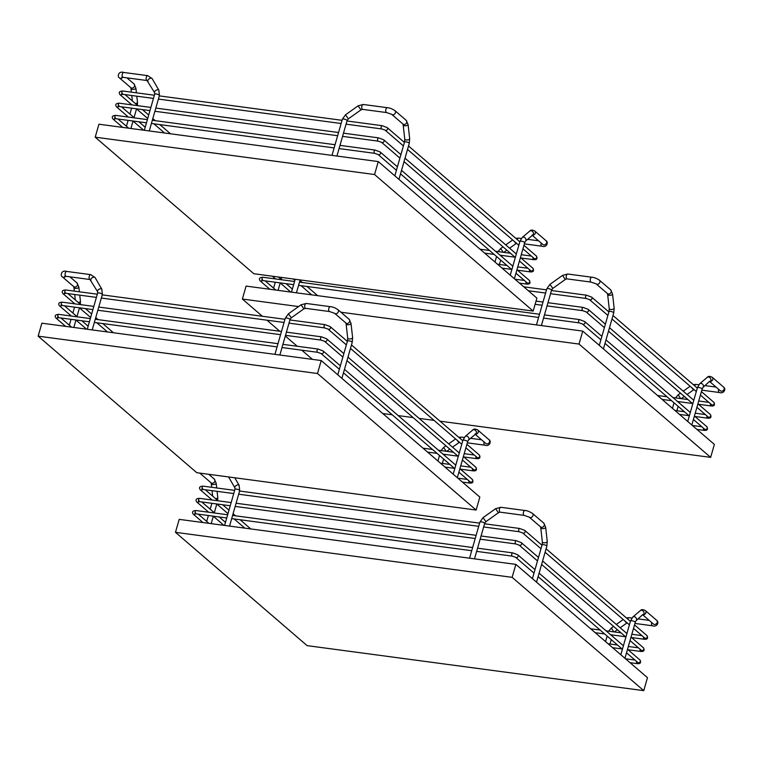 <?xml version="1.0" encoding="UTF-8"?>
<svg xmlns="http://www.w3.org/2000/svg" width="763" height="763" viewBox="0 0 763 763"><rect width="100%" height="100%" fill="white"/><g stroke="black" fill="none" stroke-linecap="round" stroke-linejoin="round"><path stroke-width="1.14" d="M533.175 311.075L253.821 273.726L95.203 137.178L374.557 174.527L533.175 311.075L536.894 298.114L378.276 161.575L374.557 174.527M95.203 137.178L98.923 124.216L378.276 161.575M476.122 510.046L196.768 472.698L38.15 336.149L317.503 373.508L476.122 510.046L479.841 497.095L321.213 360.546L317.503 373.508M38.15 336.149L41.87 323.188L321.213 360.546M340.927 312.229L579.031 344.065L710.649 457.371L440.022 421.186M262.377 316.273L242.376 299.048L298.581 306.564M312.449 359.373L301.776 350.179M297.217 346.259L285.314 336.016M279.792 331.266L266.936 320.193M434.061 420.384L419.106 418.382M413.145 417.59L398.191 415.587M392.23 414.795L382.768 413.527M710.649 457.371L714.368 444.409L582.741 331.104L579.031 344.065M242.376 299.048L246.087 286.087L582.741 331.104M512.135 577.343L643.753 690.649L307.098 645.632L175.48 532.326L512.135 577.343L515.855 564.382L647.472 677.687L643.753 690.649M175.48 532.326L179.2 519.365L515.855 564.382M522.941 248.814L534.214 258.514A1.64 1.383 -49.3 0 0 536.351 256.015L523.943 245.333M533.07 257.532A1.64 0.782 97.6 0 0 533.547 259.668C536.828 259.983 537.762 258.771 536.351 256.015M122.185 94.24A1.64 1.383 130.7 0 1 120.01 94.66L131.894 104.884M122.366 93.344L121.555 94.23L122.376 94.259A1.64 0.782 -82.4 0 1 121.927 92.056A1.64 0.782 -82.4 0 1 122.814 91.007C119.371 91.15 118.437 92.371 120.01 94.66M346.068 124.169L381.672 128.937A1.64 0.782 -82.4 0 1 381.223 126.725A1.64 0.782 -82.4 0 1 382.11 125.676L346.984 120.983M381.672 128.937L385.038 130.091A1.64 1.383 -49.3 0 0 387.184 127.602L382.11 125.676M396.417 170.311L378.038 154.488A1.64 1.383 -49.3 0 0 380.184 151.999L375.119 150.073L339.983 145.371M515.95 273.211L527.214 282.901A1.64 1.383 -49.3 0 0 529.35 280.412L516.942 269.73M378.038 154.488L374.681 153.325A1.64 0.782 -82.4 0 1 374.223 151.122A1.64 0.782 -82.4 0 1 375.119 150.073M146.467 122.814L115.385 118.656A1.64 0.782 -82.4 0 1 114.927 116.453A1.64 0.782 -82.4 0 1 115.823 115.404L147.383 119.619M115.194 118.637A1.64 1.383 130.7 0 1 113.019 119.057C111.436 116.758 112.371 115.547 115.823 115.404M526.069 281.919A1.64 0.782 97.6 0 0 526.546 284.065C529.827 284.38 530.762 283.159 529.35 280.412M519.45 261.013L530.714 270.712A1.64 1.383 -49.3 0 0 532.851 268.214L520.442 257.532M529.57 269.73A1.64 0.782 97.6 0 0 530.047 271.866C533.327 272.181 534.262 270.97 532.851 268.214M118.694 106.438A1.64 1.383 130.7 0 1 116.51 106.858L128.394 117.082M118.875 105.542L118.055 106.429L118.885 106.458A1.64 0.782 -82.4 0 1 118.427 104.254A1.64 0.782 -82.4 0 1 119.314 103.205C115.871 103.348 114.936 104.56 116.51 106.858M342.568 136.367L378.181 141.136A1.64 0.782 -82.4 0 1 377.723 138.923A1.64 0.782 -82.4 0 1 378.61 137.874L343.484 133.182M378.181 141.136L381.538 142.29A1.64 1.383 -49.3 0 0 383.684 139.801L378.61 137.874M331.991 155.385L342.358 119.228A2.461 0.639 16 0 1 344.294 119.142A2.461 0.639 16 0 1 346.869 120.201A2.461 0.639 16 0 1 347.089 120.592L336.922 156.043M342.358 119.228L345.477 114.841L348.338 118.847L347.089 120.592M345.477 114.841L358.085 105.847L360.947 109.862L348.338 118.847M363.598 104.636A2.461 1.173 97.6 0 0 363.264 104.474A2.461 1.173 97.6 0 0 361.843 106.4A2.461 1.173 97.6 0 0 362.282 109.204A2.461 1.173 97.6 0 0 362.616 109.367L360.947 109.862M387.604 107.841A2.461 1.173 97.6 0 0 387.27 107.688A2.461 1.173 97.6 0 0 385.782 109.977A2.461 1.173 97.6 0 0 386.622 112.571L362.616 109.367M358.085 105.847L363.264 104.474L387.27 107.688C389.483 107.793 392.02 108.756 394.872 110.578A2.461 2.07 130.7 0 1 391.657 114.316L386.622 112.571M394.872 110.578L406.183 120.316A2.461 2.07 130.7 0 1 402.969 124.054L391.657 114.316M406.183 120.316L408.071 124.483A2.461 1.011 173.6 0 1 406.927 125.494A2.461 1.011 173.6 0 1 404.447 125.761A2.461 1.011 173.6 0 1 403.179 125.037L402.893 123.978M408.071 124.483L409.683 138.675A2.461 1.011 173.6 0 1 408.529 139.696A2.461 1.011 173.6 0 1 406.05 139.953A2.461 1.011 173.6 0 1 404.781 139.228L403.179 125.037M409.683 138.675L409.264 143.377A2.461 0.639 -164 0 0 405.887 141.832A2.461 0.639 -164 0 0 404.524 142.023L404.781 139.228M148.012 75.814A2.461 1.173 97.6 0 0 147.688 75.651L152.142 78.608L158.857 90.177L159.429 95.499A2.461 0.639 -164 0 0 159.209 95.108A2.461 0.639 -164 0 0 156.625 94.049A2.461 0.639 -164 0 0 154.689 94.135L144.321 130.292M158.857 90.177A2.461 1.278 149.9 0 0 158.704 89.996A2.461 1.278 149.9 0 0 155.89 90.415A2.461 1.278 149.9 0 0 154.593 92.647L154.689 94.135M152.142 78.608A2.461 1.278 149.9 0 0 151.999 78.427A2.461 1.278 149.9 0 0 149.186 78.847A2.461 1.278 149.9 0 0 147.879 81.078A2.461 1.278 149.9 0 0 148.032 81.26M124.007 72.599A2.461 1.173 97.6 0 0 123.682 72.447L147.688 75.651A2.461 1.173 97.6 0 0 146.258 77.578A2.461 1.173 97.6 0 0 146.706 80.382A2.461 1.173 97.6 0 0 147.03 80.535L154.593 92.647M131.389 92.151L130.988 88.642A2.461 1.011 -6.4 0 0 132.257 89.366A2.461 1.011 -6.4 0 0 134.736 89.099A2.461 1.011 -6.4 0 0 135.89 88.088L134.002 83.92A2.461 2.07 -49.3 0 1 130.778 87.659L119.476 77.921C117.025 76.929 118.389 70.654 123.682 72.447A2.461 1.173 97.6 0 0 122.194 74.726A2.461 1.173 97.6 0 0 123.024 77.33L147.03 80.535M119.476 77.921A2.461 2.07 -49.3 0 0 122.738 77.292M135.366 103.539A2.461 1.011 -6.4 0 0 137.493 102.29L136.806 96.195M503.199 252.295L500.719 248.48L498.077 251.609M516.532 243.292L515.817 243.311L514.109 241.203M517.219 239.544A2.461 1.173 -82.4 0 1 518.506 238.123L515.788 238.314M510.256 275.185L519.946 241.385L522.245 237.455L529.741 231.094C530.676 229.797 532.355 229.758 534.758 230.998L546.07 240.736C548.521 241.728 547.147 248.004 541.864 246.211A2.461 1.173 -82.4 0 1 541.148 243.006M546.07 240.736A2.461 2.07 130.7 0 1 542.855 244.475L532.297 235.386M534.758 230.998A2.461 2.07 130.7 0 1 532.564 235.157M529.741 231.094A2.461 1.917 49.7 0 1 531.086 230.741A2.461 1.917 49.7 0 1 533.261 232.467A2.461 1.917 49.7 0 1 532.927 234.851L532.164 234.994M522.245 237.455A2.461 1.917 49.7 0 1 523.58 237.102A2.461 1.917 49.7 0 1 525.764 238.829A2.461 1.917 49.7 0 1 525.43 241.213L532.927 234.851M519.946 241.385A2.461 0.639 16 0 1 521.301 241.184A2.461 0.639 16 0 1 524.686 242.739L525.43 241.213M465.888 447.786L477.161 457.485A1.64 1.383 -49.3 0 0 479.298 454.986L466.889 444.304M476.017 456.503A1.64 0.782 97.6 0 0 476.494 458.639C479.765 458.954 480.7 457.743 479.298 454.986M65.132 293.211A1.64 1.383 130.7 0 1 62.957 293.631L74.831 303.855M65.313 292.315L64.502 293.202L65.322 293.24A1.64 0.782 -82.4 0 1 64.865 291.027A1.64 0.782 -82.4 0 1 65.761 289.978C62.318 290.121 61.383 291.342 62.957 293.631M289.005 323.15L324.618 327.909A1.64 0.782 -82.4 0 1 324.161 325.696A1.64 0.782 -82.4 0 1 325.057 324.647L289.921 319.955M324.618 327.909L327.985 329.072A1.64 1.383 -49.3 0 0 330.121 326.574L325.057 324.647M339.363 369.282L320.985 353.46A1.64 1.383 -49.3 0 0 323.13 350.97L318.066 349.044L282.93 344.351M458.897 472.183L470.161 481.882A1.64 1.383 -49.3 0 0 472.297 479.383L459.889 468.701M320.985 353.46L317.627 352.306A1.64 0.782 -82.4 0 1 317.17 350.093A1.64 0.782 -82.4 0 1 318.066 349.044M89.414 321.786L58.331 317.627A1.64 0.782 -82.4 0 1 57.874 315.424A1.64 0.782 -82.4 0 1 58.77 314.375L90.33 318.591M58.141 317.608A1.64 1.383 130.7 0 1 55.957 318.028C54.383 315.739 55.318 314.518 58.77 314.375M469.016 480.9A1.64 0.782 97.6 0 0 469.493 483.036C472.774 483.351 473.709 482.14 472.297 479.383M473.661 469.684L473.651 469.674A1.64 1.383 -49.3 0 0 475.797 467.185L463.389 456.503M472.516 468.701A1.64 0.782 97.6 0 0 472.993 470.838C476.274 471.152 477.209 469.941 475.797 467.185M61.641 305.41A1.64 1.383 130.7 0 1 59.457 305.829L71.34 316.054M61.813 304.513L61.002 305.4L61.832 305.438A1.64 0.782 -82.4 0 1 61.374 303.226A1.64 0.782 -82.4 0 1 62.261 302.177C58.818 302.32 57.883 303.54 59.457 305.829M285.515 335.339L321.128 340.107A1.64 0.782 -82.4 0 1 320.67 337.895A1.64 0.782 -82.4 0 1 321.557 336.845L286.43 332.153M321.128 340.107L324.485 341.261A1.64 1.383 -49.3 0 0 326.631 338.772L321.557 336.845M274.938 354.356L285.295 318.2A2.461 0.639 16 0 1 287.241 318.114A2.461 0.639 16 0 1 289.816 319.172A2.461 0.639 16 0 1 290.035 319.563L279.868 355.014M285.295 318.2L288.424 313.812L291.285 317.818L290.035 319.563M288.424 313.812L301.032 304.819L303.893 308.834L291.285 317.818M306.545 303.607A2.461 1.173 97.6 0 0 306.211 303.455A2.461 1.173 97.6 0 0 304.79 305.372A2.461 1.173 97.6 0 0 305.229 308.185A2.461 1.173 97.6 0 0 305.562 308.338L303.893 308.834M330.551 306.812A2.461 1.173 97.6 0 0 330.217 306.659A2.461 1.173 97.6 0 0 328.729 308.948A2.461 1.173 97.6 0 0 329.568 311.542L305.562 308.338M301.032 304.819L306.211 303.455L330.217 306.659C332.43 306.764 334.967 307.737 337.818 309.549A2.461 2.07 130.7 0 1 334.604 313.288L329.568 311.542M337.818 309.549L349.13 319.287A2.461 2.07 130.7 0 1 345.916 323.026L334.604 313.288M349.13 319.287L351.018 323.455A2.461 1.011 173.6 0 1 349.874 324.475A2.461 1.011 173.6 0 1 347.394 324.733A2.461 1.011 173.6 0 1 346.125 324.008L345.839 322.949M351.018 323.455L352.62 337.656A2.461 1.011 173.6 0 1 351.476 338.667A2.461 1.011 173.6 0 1 348.996 338.934A2.461 1.011 173.6 0 1 347.728 338.209L346.125 324.008M352.62 337.656L352.21 342.349A2.461 0.639 -164 0 0 348.825 340.803A2.461 0.639 -164 0 0 347.47 340.994L347.728 338.209M90.959 274.785A2.461 1.173 97.6 0 0 90.635 274.623L95.089 277.579L101.803 289.148L102.366 294.47A2.461 0.639 -164 0 0 102.147 294.079A2.461 0.639 -164 0 0 99.572 293.021A2.461 0.639 -164 0 0 97.635 293.106L87.268 329.263M101.803 289.148A2.461 1.278 149.9 0 0 101.651 288.977A2.461 1.278 149.9 0 0 98.837 289.396A2.461 1.278 149.9 0 0 97.54 291.619L97.635 293.106M95.089 277.579A2.461 1.278 149.9 0 0 94.946 277.398A2.461 1.278 149.9 0 0 92.123 277.818A2.461 1.278 149.9 0 0 90.826 280.05A2.461 1.278 149.9 0 0 90.978 280.231M66.953 271.571A2.461 1.173 97.6 0 0 66.619 271.418L90.635 274.623A2.461 1.173 97.6 0 0 89.204 276.549A2.461 1.173 97.6 0 0 89.653 279.353A2.461 1.173 97.6 0 0 89.977 279.516L97.54 291.619M74.335 291.123L73.935 287.613A2.461 1.011 -6.4 0 0 75.203 288.338A2.461 1.011 -6.4 0 0 77.683 288.08A2.461 1.011 -6.4 0 0 78.827 287.06L76.939 282.901A2.461 2.07 -49.3 0 1 73.725 286.63L62.413 276.893C59.972 275.901 61.336 269.625 66.619 271.418A2.461 1.173 97.6 0 0 65.132 273.707A2.461 1.173 97.6 0 0 65.971 276.301L89.977 279.516M62.413 276.893A2.461 2.07 -49.3 0 0 65.685 276.263M78.303 302.51A2.461 1.011 -6.4 0 0 80.439 301.261L79.743 295.167M446.145 451.267L443.665 447.452L441.024 450.58M459.479 442.263L458.763 442.292L457.056 440.184M460.165 438.515A2.461 1.173 -82.4 0 1 461.453 437.094L458.735 437.285M453.203 474.157L462.893 440.356L465.192 436.426L472.688 430.065C473.623 428.768 475.292 428.739 477.705 429.97L489.016 439.707C491.458 440.699 490.094 446.975 484.81 445.191A2.461 1.173 -82.4 0 1 484.095 441.977M489.016 439.707A2.461 2.07 130.7 0 1 485.802 443.446L475.244 434.357M477.705 429.97A2.461 2.07 130.7 0 1 475.511 434.137M472.688 430.065A2.461 1.917 49.7 0 1 474.033 429.712A2.461 1.917 49.7 0 1 476.207 431.438A2.461 1.917 49.7 0 1 475.874 433.823L475.111 433.966M465.192 436.426A2.461 1.917 49.7 0 1 466.527 436.074A2.461 1.917 49.7 0 1 468.711 437.8A2.461 1.917 49.7 0 1 468.377 440.184L475.874 433.823M462.893 440.356A2.461 0.639 16 0 1 464.247 440.165A2.461 0.639 16 0 1 467.633 441.71L468.377 440.184M607.882 315.443L589.513 299.63L586.146 298.467A1.64 0.782 -82.4 0 1 585.688 296.254A1.64 0.782 -82.4 0 1 586.585 295.205L551.449 290.512M589.513 299.63A1.64 1.383 -49.3 0 0 591.649 297.141L586.585 295.205M700.415 395.1L711.688 404.8A1.64 1.383 -49.3 0 0 713.825 402.301L701.416 391.619M710.544 403.818A1.64 0.782 97.6 0 0 711.021 405.954C714.292 406.278 715.227 405.058 713.825 402.301M293.631 284.685L262.548 280.526A1.64 0.782 -82.4 0 1 262.1 278.314A1.64 0.782 -82.4 0 1 262.987 277.274L294.547 281.49M543.542 318.095L579.155 322.863A1.64 0.782 -82.4 0 1 578.697 320.651A1.64 0.782 -82.4 0 1 579.584 319.602L544.458 314.909M262.367 280.507A1.64 1.383 130.7 0 1 260.183 280.927C258.609 278.629 259.544 277.417 262.987 277.274M703.543 428.215A1.64 0.782 97.6 0 0 704.02 430.351C707.301 430.666 708.236 429.455 706.824 426.698L694.416 416.016M693.424 419.497L704.688 429.197A1.64 1.383 -49.3 0 0 706.824 426.698M600.891 339.84L582.512 324.017A1.64 1.383 -49.3 0 0 584.658 321.528L579.584 319.602M604.382 327.642L586.013 311.829L582.646 310.665A1.64 0.782 -82.4 0 1 582.188 308.452A1.64 0.782 -82.4 0 1 583.085 307.403L547.958 302.711M586.013 311.829A1.64 1.383 -49.3 0 0 588.159 309.33L583.085 307.403M696.915 407.299L708.178 416.989A1.64 1.383 -49.3 0 0 710.324 414.5L697.916 403.818M707.043 416.016A1.64 0.782 97.6 0 0 707.52 418.153C710.801 418.467 711.736 417.256 710.324 414.5M592.069 277.379A2.461 1.173 97.6 0 0 591.745 277.217C593.814 277.274 596.351 278.237 599.346 280.116L610.658 289.845L612.546 294.013L614.148 308.214L613.738 312.906A2.461 0.639 -164 0 0 610.352 311.361A2.461 0.639 -164 0 0 608.998 311.552L599.308 345.362M614.148 308.214A2.461 1.011 173.6 0 1 612.994 309.225A2.461 1.011 173.6 0 1 610.524 309.492A2.461 1.011 173.6 0 1 609.255 308.767L608.998 311.552M612.546 294.013A2.461 1.011 173.6 0 1 611.392 295.033A2.461 1.011 173.6 0 1 608.922 295.291A2.461 1.011 173.6 0 1 607.653 294.566L609.255 308.767M610.658 289.845A2.461 2.07 130.7 0 1 607.443 293.583L596.132 283.846A2.461 2.07 130.7 0 0 599.346 280.116M568.063 274.165A2.461 1.173 97.6 0 0 567.739 274.012L591.745 277.217A2.461 1.173 97.6 0 0 590.257 279.506A2.461 1.173 97.6 0 0 591.087 282.1L596.132 283.846M536.456 324.914L546.823 288.757L549.951 284.37L562.56 275.376L567.739 274.012A2.461 1.173 97.6 0 0 566.308 275.929A2.461 1.173 97.6 0 0 566.756 278.743A2.461 1.173 97.6 0 0 567.081 278.896L591.087 282.1M562.56 275.376L565.04 279.21L567.081 278.896M549.951 284.37L552.813 288.385L565.421 279.392M546.823 288.757A2.461 0.639 16 0 1 548.759 288.672A2.461 0.639 16 0 1 551.344 289.73A2.461 0.639 16 0 1 551.563 290.121L552.813 288.385M687.73 421.472L697.42 387.671A2.461 0.639 16 0 1 698.774 387.48A2.461 0.639 16 0 1 702.16 389.025L702.904 387.509L709.638 381.29M697.42 387.671L699.719 383.741A2.461 1.917 49.7 0 1 701.054 383.388A2.461 1.917 49.7 0 1 703.238 385.115A2.461 1.917 49.7 0 1 702.904 387.509M699.719 383.741L707.215 377.38A2.461 1.917 49.7 0 1 708.56 377.027A2.461 1.917 49.7 0 1 710.735 378.753A2.461 1.917 49.7 0 1 710.401 381.138M707.215 377.38C708.15 376.083 709.819 376.054 712.232 377.284A2.461 2.07 130.7 0 1 710.038 381.452M712.232 377.284L723.543 387.022A2.461 2.07 130.7 0 1 720.329 390.761L709.771 381.672M723.543 387.022C726.5 389.082 723.715 394.128 719.337 392.506A2.461 1.173 -82.4 0 1 718.622 389.292M694.683 385.83A2.461 1.173 -82.4 0 1 695.98 384.409L698.765 384.781M694.006 389.578L693.29 389.607L691.583 387.499M680.672 398.582L678.193 394.767L680.472 393.145M540.986 548.721L522.617 532.908L519.26 531.744A1.64 0.782 -82.4 0 1 518.802 529.532A1.64 0.782 -82.4 0 1 519.689 528.482L484.562 523.79M522.617 532.908A1.64 1.383 -49.3 0 0 524.763 530.419L519.689 528.482M633.528 628.378L644.792 638.078A1.64 1.383 -49.3 0 0 646.929 635.589L634.52 624.907M643.648 637.095A1.64 0.782 97.6 0 0 644.125 639.241C647.405 639.556 648.34 638.335 646.929 635.589M202.462 489.388A1.64 1.383 130.7 0 1 200.287 489.808L212.171 500.032M202.643 488.492L201.833 489.379L202.653 489.407A1.64 0.782 -82.4 0 1 202.195 487.204A1.64 0.782 -82.4 0 1 203.092 486.155C199.648 486.298 198.714 487.509 200.287 489.808M226.745 517.963L195.662 513.804A1.64 0.782 -82.4 0 1 195.204 511.601A1.64 0.782 -82.4 0 1 196.101 510.552L227.66 514.767M476.646 551.372L512.259 556.141A1.64 0.782 -82.4 0 1 511.801 553.928A1.64 0.782 -82.4 0 1 512.698 552.879L477.562 548.187M195.471 513.785A1.64 1.383 130.7 0 1 193.297 514.205C191.713 511.906 192.648 510.695 196.101 510.552M636.657 661.492A1.64 0.782 97.6 0 0 637.134 663.629C640.405 663.944 641.34 662.732 639.938 659.976L627.529 649.294M626.528 652.775L637.792 662.475A1.64 1.383 -49.3 0 0 639.938 659.976M533.995 573.118L515.626 557.305A1.64 1.383 -49.3 0 0 517.762 554.806L512.698 552.879M537.495 560.919L519.117 545.106L515.759 543.943A1.64 0.782 -82.4 0 1 515.302 541.73A1.64 0.782 -82.4 0 1 516.198 540.681L481.062 535.988M519.117 545.106A1.64 1.383 -49.3 0 0 521.263 542.617L516.198 540.681M630.028 640.577L641.292 650.276A1.64 1.383 -49.3 0 0 643.428 647.777L631.02 637.095M640.157 649.294A1.64 0.782 97.6 0 0 640.624 651.43C643.905 651.755 644.84 650.534 643.428 647.777M198.971 501.587A1.64 1.383 130.7 0 1 196.787 502.006L208.671 512.231M199.143 500.69L198.332 501.577L199.162 501.606A1.64 0.782 -82.4 0 1 198.704 499.403A1.64 0.782 -82.4 0 1 199.591 498.353C196.148 498.497 195.214 499.708 196.787 502.006M215.643 498.687A2.461 1.011 -6.4 0 0 217.77 497.428L217.703 500.471M211.666 487.299L211.265 483.79A2.461 1.011 -6.4 0 0 212.534 484.515A2.461 1.011 -6.4 0 0 215.013 484.247A2.461 1.011 -6.4 0 0 216.167 483.237L216.702 487.977M201.756 473.365A2.461 2.07 -49.3 0 1 199.782 473.098L211.055 482.807A2.461 2.07 -49.3 0 0 214.279 479.069L216.167 483.237M234.756 477.781L239.134 485.325A2.461 1.278 149.9 0 0 238.981 485.144A2.461 1.278 149.9 0 0 236.168 485.564A2.461 1.278 149.9 0 0 234.87 487.795L234.966 489.283L224.599 525.44M239.134 485.325L239.706 490.647A2.461 0.639 -164 0 0 239.477 490.256A2.461 0.639 -164 0 0 236.902 489.197A2.461 0.639 -164 0 0 234.966 489.283M525.182 510.657A2.461 1.173 97.6 0 0 524.849 510.495C526.918 510.552 529.455 511.515 532.46 513.394L543.771 523.132L545.659 527.29L547.262 541.492L546.842 546.194A2.461 0.639 -164 0 0 543.466 544.639A2.461 0.639 -164 0 0 542.102 544.83L532.412 578.64M547.262 541.492A2.461 1.011 173.6 0 1 546.108 542.503A2.461 1.011 173.6 0 1 543.628 542.77A2.461 1.011 173.6 0 1 542.359 542.045L542.102 544.83M545.659 527.29A2.461 1.011 173.6 0 1 544.505 528.311A2.461 1.011 173.6 0 1 542.026 528.568A2.461 1.011 173.6 0 1 540.757 527.843L542.359 542.045M543.771 523.132A2.461 2.07 130.7 0 1 540.547 526.861L529.236 517.123A2.461 2.07 130.7 0 0 532.46 513.394M501.177 507.443A2.461 1.173 97.6 0 0 500.843 507.29L524.849 510.495A2.461 1.173 97.6 0 0 523.361 512.784A2.461 1.173 97.6 0 0 524.2 515.387L529.236 517.123M469.569 558.192L479.937 522.035L483.055 517.648L495.664 508.654L500.843 507.29A2.461 1.173 97.6 0 0 499.422 509.207A2.461 1.173 97.6 0 0 499.86 512.021A2.461 1.173 97.6 0 0 500.194 512.173L524.2 515.387M495.664 508.654L498.153 512.488L500.194 512.173M483.055 517.648L485.917 521.663L498.525 512.669M479.937 522.035A2.461 0.639 16 0 1 481.873 521.949A2.461 0.639 16 0 1 484.448 523.008A2.461 0.639 16 0 1 484.667 523.399L485.917 521.663M620.834 654.749L630.524 620.948A2.461 0.639 16 0 1 631.888 620.758A2.461 0.639 16 0 1 635.264 622.303L636.008 620.786L642.751 614.568M630.524 620.948L632.823 617.029A2.461 1.917 49.7 0 1 634.167 616.666A2.461 1.917 49.7 0 1 636.342 618.392A2.461 1.917 49.7 0 1 636.008 620.786M632.823 617.029L640.319 610.658A2.461 1.917 49.7 0 1 641.664 610.305A2.461 1.917 49.7 0 1 643.838 612.031A2.461 1.917 49.7 0 1 643.514 614.415M640.319 610.658C641.254 609.36 642.932 609.332 645.336 610.562A2.461 2.07 130.7 0 1 643.142 614.73M645.336 610.562L656.647 620.3A2.461 2.07 130.7 0 1 653.433 624.039L653.443 624.048M656.647 620.3C659.614 622.36 656.819 627.415 652.441 625.784A2.461 1.173 -82.4 0 1 651.726 622.57M627.796 619.108A2.461 1.173 -82.4 0 1 629.094 617.687L631.878 618.059M627.11 622.856L626.394 622.885L624.687 620.777M613.786 631.869L611.306 628.044L613.586 626.423M484.629 253.125L494.1 254.394M500.061 255.195L515.015 257.188M520.976 257.989L533.547 259.668M480.07 249.205L489.541 250.474M495.502 251.265L510.457 253.268M521.253 254.708L531.363 256.063M136.453 108.813L147.698 118.494M153.868 123.806L164.541 132.991M124.989 94.612L137.855 105.685M142.414 109.605L148.699 115.022M152.81 118.561L155.27 120.678M159.829 124.598L170.502 133.792M342.043 120.316L159.314 95.89M154.374 95.222L122.814 91.007M341.128 123.511L158.399 99.076M153.458 98.417L122.376 94.259M519.832 241.795L408.52 145.971M404.409 142.433L387.184 127.602M518.83 245.276L407.528 149.453M403.408 145.914L385.038 130.091M512.831 266.192L401.529 170.368M397.409 166.83L380.184 151.999M511.839 269.663L400.527 173.85M335.043 144.712L152.314 120.277M374.681 153.325L339.068 148.566M334.127 147.908L151.398 123.472M115.375 117.74L114.564 118.627L115.385 118.656M113.019 119.057L122.709 127.402M117.998 119.009L128.67 128.194M519.469 283.121L526.546 284.065M514.911 279.191L524.372 280.46M502.044 268.128L511.515 269.387M517.476 270.188L530.047 271.866M497.486 264.198L506.956 265.467M517.753 266.907L527.872 268.261M132.953 121.012L143.625 130.196M121.498 106.81L134.355 117.883M138.914 121.803L145.199 127.221M338.543 132.514L155.814 108.088M150.874 107.421L119.314 103.205M337.627 135.709L154.899 111.274M149.958 110.616L118.885 106.458M516.332 253.993L405.019 158.17M400.909 154.631L383.684 139.801M515.33 257.465L404.028 161.651M399.917 158.113L381.538 142.29M404.524 142.023L394.833 175.824M409.264 143.377L398.944 179.372M159.429 95.499L149.262 130.95M122.462 76.872L121.794 77.273L123.024 77.33M134.002 83.92L126.944 77.855M130.988 88.642L130.702 87.583M136.424 92.828L135.89 88.088M132.381 100.974L131.77 95.518M137.426 105.323L137.493 102.29M130.912 128.499L133.039 121.079M134.03 117.597L136.529 108.88M126.42 126.257L128.117 120.363M129.92 114.059L131.608 108.165M496.551 256.511L494.968 262.033M501.987 255.452L501.663 256.578M500.671 260.049L499.403 264.456M512.669 239.963L505.755 244.885M502.998 246.85L500.719 248.48M516.189 243.502L509.598 248.204M506.851 250.159L503.752 252.372M538.592 240.803L527.643 239.344M521.301 238.495L518.506 238.123M541.864 246.211L524.362 243.874M514.367 278.724L524.686 242.739M427.576 452.106L437.037 453.365M443.007 454.166L457.953 456.16M463.923 456.961L476.494 458.639M423.017 448.177L432.478 449.445M438.448 450.237L453.394 452.24M464.2 453.68L474.309 455.034M79.39 307.785L90.644 317.465M96.815 322.778L107.488 331.962M67.936 293.583L80.802 304.656M85.361 308.576L91.646 313.994M95.757 317.532L98.217 319.649M102.776 323.579L113.449 332.763M284.99 319.296L102.261 294.861M97.321 294.203L65.761 289.978M284.074 322.482L101.345 298.056M96.405 297.389L65.322 293.24M462.779 440.766L351.466 344.952M347.356 341.404L330.121 326.574M461.777 444.247L350.465 348.424M346.354 344.886L327.985 329.072M455.778 465.163L344.466 369.34M340.355 365.801L323.13 350.97M454.786 468.644L343.474 372.821M277.99 343.684L95.261 319.258M317.627 352.306L282.014 347.537M277.074 346.879L94.345 322.444M58.322 316.712L57.511 317.599L58.331 317.627M55.957 318.028L65.656 326.373M60.945 317.98L71.617 327.174M462.416 482.092L469.493 483.036M457.857 478.163L467.318 479.431M444.991 467.099L454.462 468.358M460.423 469.159L472.993 470.838M440.432 463.17L449.903 464.438M460.699 465.878L470.819 467.233M75.899 319.983L86.572 329.168M64.445 305.782L77.301 316.855M81.86 320.775L88.146 326.192M281.49 331.485L98.761 307.06M93.82 306.402L62.261 302.177M280.574 334.68L97.845 310.245M92.905 309.587L61.832 305.438M459.278 452.964L347.966 357.141M343.855 353.603L326.631 338.772M473.651 469.674L462.388 459.984M458.277 456.446L346.974 360.622M342.864 357.084L324.485 341.261M347.47 340.994L337.78 374.805M352.21 342.349L341.891 378.343M102.366 294.47L92.209 329.921M65.408 275.844L64.731 276.254L65.971 276.301M76.939 282.901L69.891 276.826M73.935 287.613L73.649 286.554M79.371 291.8L78.827 287.06M75.327 299.945L74.707 294.489M80.373 304.294L80.439 301.261M73.849 327.47L75.976 320.05M76.977 316.578L79.476 307.851M69.366 325.229L71.054 319.335M72.867 313.03L74.555 307.136M439.498 455.482L437.914 461.005M444.934 454.424L444.61 455.549M443.608 459.021L442.349 463.427M455.606 438.935L448.701 443.866M445.945 445.821L443.665 447.452M459.135 442.473L452.545 447.175M449.788 449.14L446.698 451.343M481.539 439.774L470.59 438.315M464.238 437.466L461.453 437.094M484.81 445.191L467.309 442.845M457.314 477.695L467.633 441.71M697.306 388.081L612.994 315.51M608.884 311.962L591.649 297.141M696.304 391.562L611.993 318.982M662.103 399.421L671.564 400.68M677.534 401.481L692.48 403.484M698.441 404.276L711.021 405.954M657.544 395.492L667.005 396.76M672.976 397.552L687.921 399.554M698.727 401.004L708.837 402.349M293.288 279L294.871 280.364M301.032 285.677L311.714 294.861M299.983 280.431L302.434 282.548M306.993 286.468L317.675 295.663M546.508 289.854L523.752 286.812M586.146 298.467L550.533 293.707M545.602 293.04L528.311 290.732M539.517 314.242L299.487 282.148M538.602 317.437L298.571 285.343M262.539 279.611L261.728 280.498L262.548 280.526M260.183 280.927L269.883 289.272M265.162 280.879L275.844 290.064M696.943 429.407L704.02 430.351M692.384 425.477L701.846 426.746M690.305 412.478L605.994 339.897M601.883 336.359L584.658 321.528M689.313 415.959L605.002 343.379M579.155 322.863L582.512 324.017M693.805 400.279L609.494 327.709M605.383 324.161L588.159 309.33M692.804 403.761L608.492 331.18M679.518 414.414L688.989 415.673M694.95 416.474L707.52 418.153M674.959 410.484L684.43 411.753M695.227 413.193L705.346 414.547M272.372 276.206L275.557 278.953M280.116 282.873L290.798 292.067M278.333 276.998L281.518 279.754M286.077 283.674L292.372 289.091M543.018 302.043L536.036 301.118M582.646 310.665L547.042 305.896M542.102 305.238L535.121 304.303M278.075 290.369L280.202 282.949M281.204 279.468L281.776 277.465M273.593 288.128L275.281 282.234M295.186 279.258L291.485 292.162M300.126 279.916L296.425 292.82M613.738 312.906L603.419 348.901M607.367 293.507L607.653 294.566M541.396 325.572L551.563 290.121M691.841 425.02L702.16 389.025M716.066 387.089L705.117 385.63M719.337 392.506L701.836 390.16M693.262 384.6L695.98 384.409M690.134 386.25L683.228 391.181M693.662 389.788L687.072 394.49M684.316 396.455L681.225 398.658M675.551 397.904L678.193 394.767M674.025 402.797L672.441 408.319M679.461 401.739L679.137 402.864M678.135 406.336L676.876 410.742M630.41 621.359L546.098 548.788M541.988 545.249L524.763 530.419M629.408 624.84L545.106 552.259M595.207 632.699L604.678 633.958M610.638 634.759L625.593 636.762M631.554 637.553L644.125 639.241M590.648 628.769L600.119 630.038M606.08 630.839L621.034 632.832M631.831 634.282L641.95 635.627M216.73 503.961L227.975 513.642M234.146 518.954L244.818 528.139M205.266 489.76L218.132 500.833M222.691 504.753L228.976 510.17M233.087 513.709L235.548 515.826M240.107 519.746L250.779 528.94M479.622 523.132L239.592 491.038M234.651 490.371L203.092 486.155M519.26 531.744L483.647 526.985M478.706 526.317L238.676 494.224M233.736 493.566L202.653 489.407M472.631 547.519L232.591 515.426M471.715 550.714L231.675 518.621M195.652 512.889L194.842 513.776L195.662 513.804M193.297 514.205L202.987 522.55M198.275 514.157L208.948 523.342M630.047 662.685L637.134 663.629M625.488 658.765L634.95 660.024M623.419 645.756L539.107 573.185M534.997 569.637L517.762 554.806M622.417 649.237L538.106 576.656M512.259 556.141L515.626 557.305M626.909 633.557L542.598 560.986M538.487 557.438L521.263 542.617M625.918 637.038L541.606 564.458M612.632 647.692L622.093 648.96M628.054 649.752L640.624 651.43M608.073 643.762L617.534 645.031M628.34 646.48L638.45 647.825M213.23 516.15L223.902 525.345M201.775 501.959L214.632 513.032M219.191 516.952L225.476 522.369M476.122 535.33L236.091 503.237M231.151 502.569L199.591 498.353M515.759 543.943L480.146 539.183M475.206 538.516L235.176 506.422M230.235 505.764L199.162 501.606M211.179 523.647L213.316 516.227M214.308 512.746L216.806 504.028M206.697 521.406L208.394 515.511M210.197 509.207L211.885 503.313M217.77 497.428L217.073 491.343M212.658 496.122L212.038 490.666M211.265 483.79L210.979 482.731M214.279 479.069L208.728 474.3M228.576 476.951L234.87 487.795M239.706 490.647L229.539 526.098M546.842 546.194L536.523 582.179M540.471 526.785L540.757 527.843M474.51 558.85L484.667 523.399M624.945 658.297L635.264 622.303M642.885 614.949L653.433 624.039M649.179 620.376L638.221 618.907M652.441 625.784L634.94 623.438M626.366 617.877L629.094 617.687M623.247 619.527L616.332 624.458M626.776 623.066L620.185 627.768M617.429 629.733L614.329 631.936M608.664 631.182L611.306 628.044M607.138 636.075L605.555 641.597M612.565 635.016L612.241 636.142M611.249 639.623L609.98 644.02"/></g></svg>
